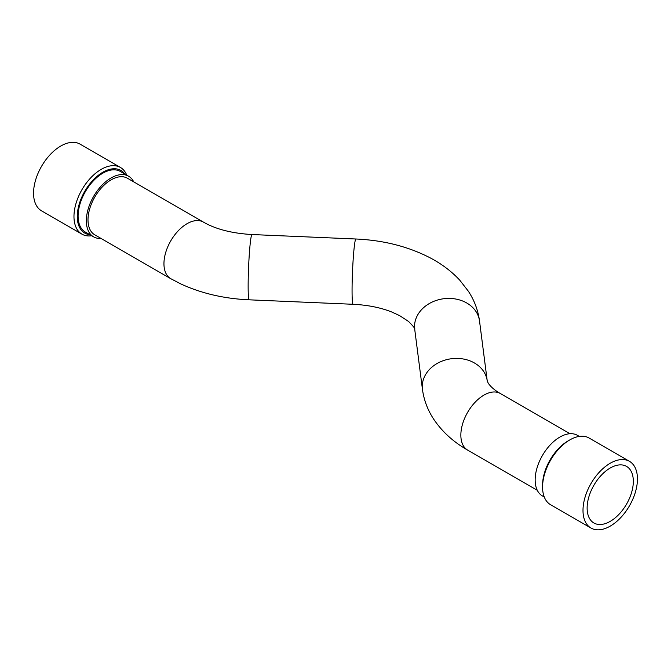 <?xml version="1.0" encoding="UTF-8"?>
<svg xmlns="http://www.w3.org/2000/svg" width="671" height="671" viewBox="0 0 671 671"><rect width="100%" height="100%" fill="white"/><g stroke="black" fill="none" stroke-linecap="round" stroke-linejoin="round"><path stroke-width="1.01" d="M637.45 478.977A38.499 22.227 -60 0 1 620.641 517.718A38.499 22.227 -60 0 1 590.975 528.035A38.499 22.227 -60 0 1 590.975 483.573A38.499 22.227 -60 0 1 629.473 461.346A38.499 22.227 -60 0 1 637.45 478.977M633.323 481.35A32.669 18.863 -60 0 1 619.065 514.229A32.669 18.863 -60 0 1 593.894 522.986A32.669 18.863 -60 0 1 593.894 485.259A32.669 18.863 -60 0 1 626.563 466.395A32.669 18.863 -60 0 1 633.323 481.35M590.975 528.035L550.547 504.693A38.499 22.227 -60 0 1 542.571 487.071A38.499 22.227 -60 0 1 569.796 439.916A38.499 22.227 -60 0 1 589.054 438.004L629.473 461.346M542.571 487.071L542.571 485.167A36.167 20.885 -60 0 1 568.152 440.864L569.796 439.916M91.717 235.747A38.499 22.227 -60 0 1 81.946 234.154L41.527 210.811A38.499 22.227 -60 0 1 41.527 166.358A38.499 22.227 -60 0 1 80.025 144.122L120.453 167.465A38.499 22.227 -60 0 1 126.718 175.123M81.946 234.154A38.499 22.227 -60 0 1 81.946 189.692A38.499 22.227 -60 0 1 120.453 167.465M89.906 234.707A36.167 20.885 -60 0 1 84.764 191.319A36.167 20.885 -60 0 1 124.907 174.083M101.053 238.44A35.001 20.205 -60 0 1 93.596 236.838L85.351 232.074A35.001 20.205 -60 0 1 85.351 191.654A35.001 20.205 -60 0 1 120.352 171.449L128.597 176.213A35.001 20.205 -60 0 1 133.714 181.858M88.002 219.862A32.669 18.863 -60 0 1 102.26 186.983A32.669 18.863 -60 0 1 127.431 178.234L203.38 222.084A32.669 18.863 -60 0 0 178.209 230.832A32.669 18.863 -60 0 0 163.95 263.711A32.669 18.863 -60 0 0 170.719 278.666L94.762 234.816A32.669 18.863 -60 0 1 88.002 219.862M93.596 236.838A35.001 20.205 -60 0 1 93.596 196.418A35.001 20.205 -60 0 1 128.597 176.213M544.282 497.035L542.403 495.944A35.001 20.205 -60 0 1 542.403 455.534A35.001 20.205 -60 0 1 577.404 435.32L579.283 436.41M500.281 393.491C494.888 390.396 490.878 386.982 488.278 383.258L487.238 380.943A32.669 26.597 -7.3 0 0 451.44 358.733A32.669 26.597 -7.3 0 0 422.436 389.289C423.896 399.975 427.603 409.872 433.567 418.981C442.004 431.604 453.361 441.971 467.62 450.082A32.669 18.863 -60 0 1 460.851 435.127A32.669 18.863 -60 0 1 475.11 402.248A32.669 18.863 -60 0 1 500.281 393.491L569.947 433.718M353.089 304.282C367.649 305.003 380.532 307.57 391.721 311.99L399.589 315.596L408.538 321.451C413.487 326.45 415.542 329.058 414.712 329.285A32.669 26.597 -7.3 0 1 443.716 298.738A32.669 26.597 -7.3 0 1 479.513 320.948C478.054 310.245 474.338 300.34 468.366 291.231L459.752 280.168C451.499 271.302 441.602 263.837 430.052 257.79C408.144 246.492 383.418 240.226 355.89 239.002A32.669 1.979 -87.5 0 0 353.374 256.582A32.669 1.979 -87.5 0 0 352.065 290.451A32.669 1.979 -87.5 0 0 353.089 304.282L249.159 299.82A32.669 1.979 -87.5 0 1 248.144 285.989A32.669 1.979 -87.5 0 1 249.453 252.12A32.669 1.979 -87.5 0 1 251.96 234.54C231.881 233.349 215.685 229.188 203.38 222.084M467.62 450.082L537.286 490.3M249.159 299.82C224.223 298.721 201.459 293.428 180.868 283.959L170.719 278.666M355.89 239.002L251.96 234.54M487.238 380.943L479.513 320.948M422.436 389.289L414.712 329.285"/></g></svg>
